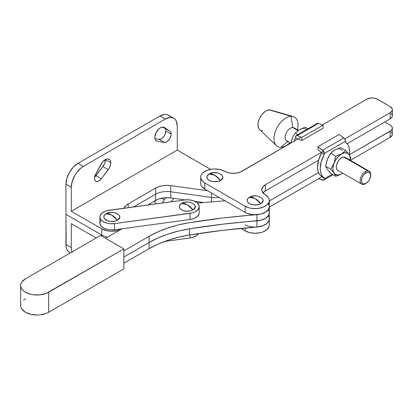 <?xml version="1.0" encoding="UTF-8"?>
<svg xmlns="http://www.w3.org/2000/svg" width="413" height="413" viewBox="0 0 413 413"><rect width="100%" height="100%" fill="white"/><g stroke="black" fill="none" stroke-linecap="round" stroke-linejoin="round"><path stroke-width="0.62" d="M190.026 234.909L190.026 237.991A11.889 6.866 0 0 0 198.519 233.588L195.999 235.993L192.236 237.558L190.026 237.991L164.57 241.46L190.026 237.991L190.026 234.909M111.794 215.085L117.421 220.181C125.02 216.195 113.079 209.298 106.167 213.686L111.794 215.085A15.1 8.719 -120 0 0 106.167 213.686L110.24 212.432L113.348 212.432L116.213 213.113L119.145 215.178L119.749 216.933L119.594 217.832L117.421 220.181L114.84 221.177L110.24 221.44L107.375 220.754L104.443 218.694L103.839 216.933L104.443 215.178L106.167 213.686A7.955 4.595 0 0 0 106.167 220.181A7.955 4.595 0 0 0 117.421 220.181A15.1 8.719 -120 0 0 111.794 215.085M187.301 204.802L192.923 209.902C200.527 205.911 188.581 199.014 181.674 203.408L187.301 204.802A15.1 8.719 -120 0 0 181.674 203.408L185.747 202.148L188.849 202.148L191.72 202.835L194.647 204.894L195.101 205.757L195.101 207.548L192.923 209.902L190.341 210.893L185.747 211.157L182.882 210.47L180.688 209.205L179.495 207.548L179.495 205.757L181.674 203.408A7.955 4.595 0 0 0 181.674 209.902A7.955 4.595 0 0 0 192.923 209.902A15.1 8.719 -120 0 0 187.301 204.802M100.653 220.697L99.91 223.34L100.973 225.947L103.689 228.121L107.633 229.53L109.889 229.876L114.525 229.783L114.525 223.614A11.889 6.866 180 0 1 99.905 216.933A11.889 6.866 180 0 1 109.063 210.253L184.57 199.969A11.889 6.866 180 0 1 198.875 205.075L196.949 202.638L193.552 200.816L189.206 199.877L184.57 199.969L106.859 210.687L104.845 211.363L101.681 213.325L100.054 215.834L99.91 217.176L100.973 219.783L103.689 221.957L107.633 223.366L109.889 223.712L114.525 223.614L192.236 212.901L194.249 212.225L197.414 210.263L199.035 207.754L198.875 205.075A11.889 6.866 180 0 1 199.19 206.655A11.889 6.866 180 0 1 190.026 213.335L190.026 219.499L194.249 218.389L197.414 216.427L199.035 213.919L199.185 212.576M99.905 216.933L99.905 223.097A11.889 6.866 0 0 0 114.525 229.783L190.026 219.499L114.525 229.783L114.525 223.614L190.026 213.335L190.026 219.499A11.889 6.866 0 0 0 199.19 212.819L199.19 206.655M110.792 162.799A7.832 4.522 -60 0 1 108.247 169.655L102.909 166.573A7.832 4.522 120 0 0 105.454 159.717L110.792 162.799L105.454 159.717A7.832 4.522 120 0 0 105.449 159.495L104.778 163.176L102.909 166.573L108.247 169.655L101.33 178.772A6.324 3.65 -60 0 1 95.754 181.302A6.324 3.65 -60 0 1 95.62 174.24L101.17 164.038A7.832 4.522 -60 0 1 109.171 159.217A7.832 4.522 -60 0 1 110.792 162.799L110.622 164.482L109.306 168.019L101.33 178.772L95.992 175.69L101.33 178.772L99.848 180.336L98.248 181.317L96.73 181.591L95.496 181.126L94.701 179.975L94.443 178.297L95.129 175.262L102.46 162.092L105.645 159.392L108.01 158.86L109.827 159.748L110.545 161.055L110.792 162.799M171.189 134.096A6.324 3.65 -60 0 1 168.86 139.971A6.324 3.65 -60 0 1 164.302 142.418L158.964 139.336A6.324 3.65 120 0 0 163.522 136.889A6.324 3.65 120 0 0 165.85 131.014L171.189 134.096L165.85 131.014A6.324 3.65 120 0 0 164.673 128.206L170.011 131.288A6.324 3.65 -60 0 1 171.189 134.096L171.028 135.557L169.82 138.603L167.745 141.112L166.558 141.933L164.302 142.418L157.384 141.287A7.832 4.522 -60 0 1 156.46 140.957A7.832 4.522 -60 0 1 156.46 131.912A7.832 4.522 -60 0 1 164.291 127.39A7.832 4.522 -60 0 1 164.462 127.498L170.011 131.288L162.944 127.023L164.673 128.206L165.546 129.321L165.85 131.014L165.221 134.013L164.482 135.521L162.407 138.025L161.22 138.851L158.964 139.336L164.302 142.418L157.384 141.287L155.727 140.337L155.195 139.434L154.849 136.966L156.14 132.501L159.093 128.691L161.431 127.287L164.116 127.297L170.011 131.288L170.884 132.403L171.189 134.096M173.739 118.268L168.401 115.186A16.99 9.809 120 0 0 159.908 116.027L165.246 119.109A16.99 9.809 -60 0 1 173.739 118.268A16.99 9.809 -60 0 1 177.26 126.048L176.346 121.267L175.236 119.507L173.739 118.268L171.922 117.597L169.846 117.514L165.246 119.109L159.908 116.027L77.959 163.341L83.297 166.424L165.246 119.109L83.297 166.424L77.959 163.341A16.99 9.809 120 0 0 65.946 184.146L71.289 187.228A16.99 9.809 -60 0 1 83.297 166.424L80.953 168.045L76.627 172.613L74.805 175.391L72.203 181.395L71.289 187.228L71.289 211.27L177.26 150.089L210.651 169.366L177.26 150.089L177.26 126.048L177.26 150.089L71.289 211.27L101.784 228.879L71.289 211.27L71.289 187.228L65.946 184.146L66.865 178.313L69.467 172.309L73.364 167.048L77.959 163.341L159.908 116.027L164.503 114.432L166.584 114.515L168.401 115.186L169.898 116.425M154.968 138.68L158.964 139.336L154.968 138.68M94.551 177.218A6.324 3.65 120 0 0 95.992 175.69L102.909 166.573L94.51 177.254M123.988 208.219A16.045 9.262 180 0 1 128.211 203.914L155.66 188.065L155.66 194.229A16.045 9.262 180 0 1 170.765 191.777L170.765 197.941L184.983 199.918L170.765 197.941A16.045 9.262 0 0 0 155.66 200.393L147.694 204.993L155.66 200.393L158.891 198.952L164.658 197.781L170.765 197.941L170.765 191.777A16.045 9.262 0 0 0 155.66 194.229L155.66 188.065A16.045 9.262 180 0 1 170.765 185.613L170.765 191.777L211.513 197.445A14.156 8.172 0 0 0 219.014 197.311A14.156 8.172 180 0 1 211.513 197.445L211.513 192.979L211.513 197.445L170.765 191.777L170.765 185.613L207.636 190.744L170.765 185.613L166.697 185.354L162.655 185.7L158.891 186.624L155.66 188.065L128.211 203.914L125.95 205.55L123.895 208.451M122 228.761L117.994 230.449L111.634 231.27L107.328 230.857L101.784 228.879L101.784 235.043A14.156 8.172 0 0 0 107.633 237.077A14.156 8.172 180 0 1 101.784 235.043L65.946 214.352L65.946 184.146L65.946 214.352L101.784 235.043L101.784 236.128L101.784 228.879A14.156 8.172 180 0 0 122 228.761M128.211 203.914L128.211 207.646L128.211 203.914M155.66 194.229L133.719 206.892L155.66 194.229L155.66 200.393L155.66 194.229M173.713 198.348A16.99 9.809 -60 0 1 171.39 201.766L173.739 198.297M72.001 251.945A16.99 9.809 -60 0 1 71.289 247.64L65.946 244.558A16.99 9.809 120 0 0 69.467 252.338L67.975 251.099L66.865 249.338L66.178 247.134L65.946 214.352L65.946 244.558L71.289 247.64L71.516 250.216L72.203 252.42M164.462 199.789L161.71 198.199L164.462 199.789A7.832 4.522 -60 0 1 161.948 203.051L163.579 201.193L165.587 197.719L164.462 199.789M155.665 203.908A7.832 4.522 -60 0 1 154.839 200.868L155.045 202.638L155.665 203.908M154.839 201.25A7.832 4.522 120 0 0 156.785 199.804L154.839 201.25M71.289 223.598L96.193 237.981L71.289 223.598L71.289 247.64L71.289 223.598M194.678 201.27L203.743 202.53L194.678 201.27M211.513 197.445L211.513 201.9L211.513 197.445M255.136 198.596L260.763 203.692C268.367 199.701 256.421 192.804 249.514 197.197L255.136 198.596A15.1 8.719 -120 0 0 249.514 197.197L247.79 198.684L247.18 200.444L247.335 201.338L248.523 202.995L250.717 204.265L253.587 204.946L258.182 204.688L260.763 203.692L262.936 201.338L263.091 200.444L262.487 198.684L259.555 196.624L256.69 195.938L253.587 195.938L249.514 197.197A7.955 4.595 0 0 0 249.514 203.692A7.955 4.595 0 0 0 260.763 203.692A15.1 8.719 -120 0 0 255.136 198.596M214.832 175.324L220.454 180.419C228.059 176.434 216.113 169.536 209.205 173.925L214.832 175.324A15.1 8.719 -120 0 0 209.205 173.925L207.027 176.279L207.027 178.07L208.214 179.722L210.413 180.992L213.278 181.679L217.873 181.415L220.454 180.419L222.633 178.07L222.633 176.279L221.445 174.622L217.873 172.928L213.278 172.67L209.205 173.925A7.955 4.595 0 0 0 209.205 180.419A7.955 4.595 0 0 0 220.454 180.419A15.1 8.719 -120 0 0 214.832 175.324M392.35 128.128L392.205 135.144L390.14 137.374L390.14 131.21L349.315 154.777L391.08 130.549L392.205 128.98L392.205 127.276L391.777 126.461L390.14 125.046L384.797 121.964L390.14 125.046A7.548 4.357 180 0 1 392.35 128.128A7.548 4.357 180 0 1 390.14 131.21L390.14 137.374L350.369 160.332L390.14 137.374A7.548 4.357 0 0 0 392.35 134.292L392.205 133.44L391.08 131.871M200.682 202.107A14.156 8.172 0 0 0 200.77 202.773L200.682 202.107M269.291 225.168L269.002 226.758L266.86 229.685L262.947 231.92L260.5 232.664L255.1 233.278L249.7 232.648L245.126 230.882L245.126 228.012L245.126 230.882L240.841 228.41L245.126 230.882A14.156 8.172 0 0 0 260.557 232.653A14.156 8.172 0 0 0 269.291 225.1L269.291 218.936A14.156 8.172 180 0 1 260.557 226.489A14.156 8.172 180 0 1 245.126 224.718M322.068 176.676L269.291 207.145L322.068 176.676M269.291 200.976L318.531 172.551L269.291 200.976M256.891 227.047L262.947 225.756L266.86 223.521L269.002 220.594L269.291 219.004L269.044 217.414M349.29 154.952L349.558 151.556L349.29 148.474L348.489 145.815L347.183 143.683L390.14 118.882A7.548 4.357 0 0 0 392.35 115.8L391.777 117.468L390.14 118.882L390.14 112.713L344.705 138.944L390.14 112.713L391.777 111.303L392.205 110.483L392.205 108.784L390.14 106.549L376.315 98.686L373.595 98.036L370.647 98.036L366.78 99.228L322.388 124.86L366.78 99.228A7.548 4.357 180 0 1 377.461 99.228L390.14 106.549A7.548 4.357 180 0 1 392.35 109.631A7.548 4.357 180 0 1 390.14 112.713L390.14 118.882L347.183 143.678L345.428 142.149L345.49 141.231A2.829 1.637 -120 0 0 343.817 137.983L322.594 150.239A2.829 1.637 60 0 1 324.267 153.481L345.49 141.231L345.428 142.149A20.764 11.987 -60 0 1 349.3 154.88M301.17 137.111L241.987 171.276A12.271 7.083 180 0 1 224.734 171.333L228.709 172.835L231.001 173.228L235.756 173.212L240.144 172.154L301.17 137.111M269.291 206.676L269.002 208.26L268.182 209.789L266.86 211.193L262.947 213.423L260.5 214.171L257.851 214.631L252.348 214.621L247.263 213.402L245.126 212.385L245.126 206.221L249.7 207.992L252.348 208.457L257.851 208.467L262.947 207.259L266.86 205.024L269.002 202.096L269.291 200.511L269.044 198.921L268.264 197.388L265.254 194.73A12.271 7.083 180 0 1 261.754 189.774A12.271 7.083 180 0 1 265.347 184.766L262.699 187.043L261.754 189.732L262.647 192.432L265.254 194.73A14.156 8.172 180 0 1 269.291 200.444A14.156 8.172 180 0 1 260.557 207.997A14.156 8.172 180 0 1 245.126 206.221L204.822 182.954A14.156 8.172 180 0 1 200.672 177.172A14.156 8.172 180 0 1 209.345 169.64A14.156 8.172 180 0 1 224.734 171.333L220.124 169.593L214.719 169L211.967 169.17L206.892 170.404L203.02 172.665L201.73 174.074L200.935 175.608L200.672 177.192L200.95 178.783L203.067 181.72L204.822 182.954L245.126 206.221L245.126 212.385L204.822 189.118L204.822 182.954L204.822 189.118L201.761 186.475L200.95 184.947L200.672 183.362M200.672 177.172L200.672 183.336A14.156 8.172 0 0 0 204.822 189.118L245.126 212.385A14.156 8.172 0 0 0 260.557 214.161A14.156 8.172 0 0 0 269.291 206.608A14.156 8.172 180 0 1 256.948 214.714L256.948 220.878A471.878 272.435 0 0 0 189.433 228.843A92.486 53.396 0 0 0 149.103 242.488L123.864 257.041L149.103 242.488L149.103 236.324L149.103 248.652L123.864 263.205L149.103 248.652L149.103 242.488A92.486 53.396 180 0 1 189.433 228.843L189.433 235.007A92.486 53.396 0 0 0 149.103 248.652L157.967 244.15L167.75 240.335L178.297 237.269L189.433 235.007L189.433 228.843A471.878 272.435 180 0 1 256.948 220.878A14.156 8.172 0 0 0 269.291 212.772A14.156 8.172 180 0 1 256.948 220.878L256.948 227.042A471.878 272.435 0 0 0 189.433 235.007L222.937 230.315L256.948 227.042A14.156 8.172 0 0 0 269.291 218.936L269.291 200.444M262.699 193.207L265.347 190.93L318.531 160.223L265.347 190.93L265.347 184.766L265.347 190.93A12.271 7.083 0 0 0 262.978 192.856M265.347 184.766L323.482 151.199L265.347 184.766M391.08 113.374L391.777 114.127L392.35 115.8L392.35 109.631M338.386 170.61L337.003 169.635L336.564 168.803L336.265 166.62L336.776 164.013L338.01 161.39L339.785 159.144L341.825 157.621L343.828 157.054L367.673 170.817A7.486 4.321 120 0 0 365.397 171.54L366.063 172.696A6.541 3.774 -60 0 1 370.688 175.365A6.541 3.774 -60 0 1 366.063 183.377L363.492 183.961L362.216 183.222L361.525 181.694L361.788 178.457L362.795 176.144L364.292 174.121L366.966 172.278L368.633 172.113L370.337 173.527L370.6 176.459L369.909 178.783L368.633 180.992L366.063 183.377A6.541 3.774 -60 0 1 361.437 180.703A6.541 3.774 -60 0 1 366.063 172.696L365.397 171.54A7.486 4.321 120 0 0 360.234 179.283A7.486 4.321 120 0 0 363.12 184.482A7.486 4.321 120 0 0 365.397 183.759A7.486 4.321 -60 0 1 363.12 184.482A7.486 4.321 -60 0 1 361.654 184.131A7.486 4.321 -60 0 1 360.508 178.132A7.486 4.321 -60 0 1 365.397 171.54A7.486 4.321 -60 0 1 367.673 170.817L343.828 157.054A7.486 4.321 120 0 0 337.23 162.856A7.486 4.321 120 0 0 337.808 170.368L361.654 184.131M288.109 141.174A7.486 4.321 -60 0 1 285.61 134.473A7.486 4.321 -60 0 1 292.662 127.514L297.974 130.58L292.662 127.514A7.486 4.321 120 0 0 286.064 133.316A7.486 4.321 120 0 0 286.643 140.828L290.69 143.161M280.814 147.307L287.758 141.468L280.814 147.307A16.99 9.809 -60 0 1 276.374 145.67A16.99 9.809 -60 0 1 276.689 128.381A16.99 9.809 -60 0 1 291.15 116.296A16.99 9.809 120 0 0 275.141 132.098A16.99 9.809 120 0 0 280.814 147.307A16.99 9.809 120 0 0 289.864 142.686A16.99 9.809 -60 0 1 280.814 147.307M259.581 129.512L258.414 127.689L257.965 124.38L258.734 120.441L259.545 118.417L261.863 114.664L264.81 111.758L266.38 110.767L269.405 109.904L291.15 116.296L292.662 127.514L291.15 116.296L269.405 109.904A11.327 6.541 120 0 0 259.767 117.963A11.327 6.541 120 0 0 259.555 129.491L276.374 145.67M342.392 150.683A12.271 7.083 120 0 0 334.876 150.012L340.663 147.57L345.784 150.528L349.062 154.539L350.792 157.652L350.322 160.306L350.792 157.652L349.062 154.539L347.684 153.259L344.87 152.712L341.551 153.868L345.784 150.528L340.663 147.57L334.876 150.012L330.643 153.352L327.364 159.361L325.635 166.263L327.364 169.376L330.643 173.388L335.769 176.346L340.235 174.601L342.682 173.161M327.994 170.104L330.643 173.388L335.769 176.346L334.04 173.233L330.761 169.222L325.635 166.263L330.761 169.222L334.04 163.212L335.769 156.31L330.643 153.352L335.769 156.31L341.551 153.868L338.232 156.548L335.418 160.342L333.539 164.679L332.878 168.891L333.539 172.345L335.418 174.508L338.232 175.055L341.551 173.899A12.271 7.083 -60 0 1 334.04 173.233L335.769 176.346L341.551 173.899A12.271 7.083 -60 0 0 342.671 173.171M350.152 160.223L350.152 157.611L349.568 155.422L345.784 150.528L341.551 153.868L335.769 156.31L334.04 163.212L330.761 169.222L334.04 173.233A12.271 7.083 -60 0 1 334.04 163.212A12.271 7.083 -60 0 1 341.551 153.868A12.271 7.083 -60 0 1 349.062 154.539A12.271 7.083 -60 0 1 350.157 160.208M370.688 175.365L370.688 174.596A7.486 4.321 120 0 0 367.673 170.817A7.486 4.321 -60 0 1 369.139 171.168L345.294 157.405A7.486 4.321 120 0 0 343.828 157.054L344.716 157.157L346.099 158.133M327.364 169.376L325.635 166.263L326.781 161.029L328.056 157.751L330.643 153.352L333.668 150.776L336.012 149.444M332.171 174.271L324.267 178.829A2.829 1.637 60 0 1 323.684 180.125A2.829 1.637 60 0 1 322.594 180.145L318.671 178.633L323.544 180.192L324.267 178.829L332.171 174.271M321.598 176.635L324.267 177.946L324.267 178.829L324.267 177.946L321.598 176.408L324.329 177.91A20.764 11.987 -60 0 1 324.329 154.333L321.268 161.529L320.199 168.509L320.467 171.591L321.268 174.25L322.574 176.382L324.329 177.91L321.66 176.372L321.598 176.635M339.218 134.442L344.158 138.283L345.015 139.465L345.49 141.231L324.267 153.481L324.267 154.369L321.598 152.825L324.329 154.333L323.544 151.287L317.995 146.698L322.594 150.239L343.817 137.983L339.218 134.442L317.995 146.698L317.995 149.821L317.995 146.698L339.218 134.442M321.371 152.418L317.995 149.821L321.371 152.418M321.66 152.789L318.599 159.986L317.53 166.966L317.798 170.048L318.599 172.706L319.905 174.838L321.66 176.372A20.764 11.987 120 0 1 321.629 152.846M326.864 160.827L327.994 157.905M333.745 150.755L334.876 150.012M296.157 135.619A2.829 1.637 60 0 0 295.574 136.915L295.574 137.803L297.773 139.073L295.574 137.803L296.049 135.696L297.246 135.603L318.464 123.348A2.829 1.637 -120 0 0 317.38 123.368L296.157 135.619A2.829 1.637 60 0 1 297.246 135.603L318.464 123.348L323.064 125.118L323.064 128.247L301.846 140.497L301.846 137.374L301.846 140.497L323.064 128.247L323.064 125.118L301.846 137.374L323.064 125.118L318.464 123.348L317.267 123.446M316.823 124.277L316.916 123.941M297.246 135.603L301.846 137.374L297.246 135.603M298.243 139.109L301.846 140.497M295.605 137.818A20.764 11.987 120 0 0 293.88 141.323L295.636 137.766M292.626 137.488L290.752 143.125L292.688 137.328L295.274 132.934L299.508 129.594L305.295 127.147L299.508 129.594L295.274 132.934L298.047 134.53L295.274 132.934L292.688 137.328L291.495 140.405M306.503 129.646A12.271 7.083 120 0 0 299.508 129.594L300.643 129.026M308.062 128.748L305.295 127.147L308.062 128.748M269.405 109.904L270.768 110.07A11.327 6.541 120 0 0 269.405 109.904M262.518 130.58L261.176 130.42M291.15 116.296A16.99 9.809 -60 0 1 293.189 116.543A16.99 9.809 -60 0 1 297.35 129.723A16.99 9.809 120 0 0 291.15 116.296M298.367 130.307L294.128 127.865A7.486 4.321 120 0 0 292.662 127.514A7.486 4.321 -60 0 1 295.166 128.959M369.139 171.168A7.486 4.321 -60 0 1 370.678 174.998M366.063 183.377L365.397 183.759M268.347 203.671L268.925 204.755L269.276 207.016L268.538 209.246L265.533 212.158L260.742 214.115L222.937 217.981L189.433 222.679L178.297 224.94L167.75 228.007L157.967 231.817L149.103 236.324L123.864 250.877L149.103 236.324A92.486 53.396 180 0 1 189.433 222.679A471.878 272.435 180 0 1 256.948 214.714L256.948 227.042L262.492 225.921L266.767 223.598L268.538 221.575L269.276 219.344L268.925 217.088L268.347 215.999M122.031 228.756L105.527 238.291L122.031 228.756M225.054 200.801L197.414 203.046L225.054 200.801M123.864 268.909L123.864 248.874L100.591 235.441L25.456 278.827L21.899 281.903L20.965 283.679L20.65 285.533A16.422 9.478 180 0 1 25.456 278.827L100.591 235.441L123.864 248.874L123.864 268.909L48.677 312.274L48.677 292.239A16.422 9.478 180 0 1 30.784 294.288A16.422 9.478 180 0 1 20.65 285.533L20.965 287.381L21.899 289.157L23.417 290.798L25.456 292.234L30.784 294.288L33.861 294.83L40.267 294.83L46.189 293.416L123.864 248.874L48.677 292.239L48.677 312.274L123.864 268.909M20.65 285.533L20.65 305.563A16.422 9.478 0 0 0 30.784 314.324A16.422 9.478 0 0 0 48.677 312.274L46.189 313.452L40.267 314.866L37.067 315.047L30.784 314.324L25.456 312.269L21.899 309.192L20.965 307.417L20.65 305.563L20.965 303.715M25.456 298.862L23.417 300.297M269.235 212.045L269.039 214.311L267.774 216.458L265.533 218.322L260.742 220.279L222.937 224.151L189.433 228.843L178.297 231.104L167.75 234.171L157.967 237.986L149.103 242.488L123.864 257.041L149.103 242.488L157.967 237.981L167.75 234.171L178.297 231.104L189.433 228.843L222.937 224.145L260.742 220.279L265.533 218.322L268.538 215.41L269.276 213.18L268.925 210.919L268.347 209.835M70.401 252.875L69.467 252.338M332.997 174.745L323.689 180.125M293.189 116.543L270.768 110.07"/></g></svg>
